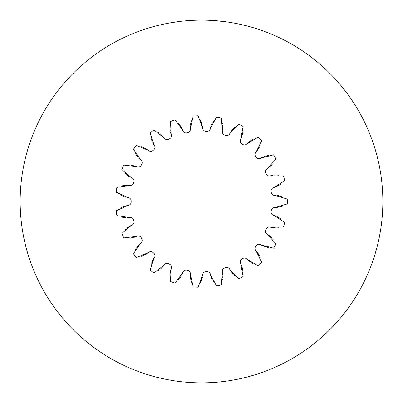 <?xml version="1.0" encoding="UTF-8"?>
<svg xmlns="http://www.w3.org/2000/svg" width="403" height="403" viewBox="0 0 403 403"><rect width="100%" height="100%" fill="white"/><g stroke="black" fill="none" stroke-linecap="round" stroke-linejoin="round"><path stroke-width="0.6" d="M176.509 21.878L168.162 23.238L176.509 21.878M167.875 23.293L168.162 23.238M227.539 22.029L215.655 20.704M20.15 201.5A181.35 181.35 0 0 0 292.175 358.554A181.35 181.35 0 0 0 292.175 44.446A181.35 181.35 0 0 0 20.15 201.5M274.937 207.626A3.431 3.431 0 0 0 271.254 210.603A70.344 70.344 0 0 1 271.123 211.555A3.431 3.431 0 0 0 273.869 215.414L284.74 222.29A85.794 85.794 0 0 1 283.42 226.985L270.564 227.211A3.431 3.431 0 0 0 266.212 229.085A70.344 70.344 0 0 1 265.829 229.967A3.431 3.431 0 0 0 267.431 234.425L276.045 243.976A85.794 85.794 0 0 1 273.506 248.142L261.063 244.888A3.431 3.431 0 0 0 256.373 245.518A70.344 70.344 0 0 1 255.764 246.268A3.431 3.431 0 0 0 256.101 250.988L261.819 262.509A85.794 85.794 0 0 1 258.252 265.844L247.15 259.351A3.431 3.431 0 0 0 242.46 258.691A70.344 70.344 0 0 1 241.674 259.245A3.431 3.431 0 0 0 240.722 263.884L243.12 276.523A85.794 85.794 0 0 1 238.788 278.765L229.846 269.521A3.431 3.431 0 0 0 225.509 267.622A70.344 70.344 0 0 1 224.602 267.945A3.431 3.431 0 0 0 222.436 272.156L221.338 284.971A85.794 85.794 0 0 1 216.562 285.964L210.447 274.65A3.431 3.431 0 0 0 206.779 271.647A70.344 70.344 0 0 1 205.822 271.713A3.431 3.431 0 0 0 202.598 275.184L198.08 287.228A85.794 85.794 0 0 1 193.213 286.896L190.377 274.347A3.431 3.431 0 0 0 187.662 270.473A70.344 70.344 0 0 1 186.715 270.277A3.431 3.431 0 0 0 182.68 272.75L175.078 283.128A85.794 85.794 0 0 1 170.484 281.49L171.134 268.645A3.431 3.431 0 0 0 169.567 264.182A70.344 70.344 0 0 1 168.711 263.738A3.431 3.431 0 0 0 164.152 265.028L154.037 272.972A85.794 85.794 0 0 1 150.052 270.156L154.148 257.965A3.431 3.431 0 0 0 153.84 253.24A70.344 70.344 0 0 1 153.135 252.58A3.431 3.431 0 0 0 148.4 252.595L136.516 257.512A85.794 85.794 0 0 1 133.433 253.729L140.667 243.095A3.431 3.431 0 0 0 141.644 238.46A70.344 70.344 0 0 1 141.146 237.639A3.431 3.431 0 0 0 136.582 236.375L123.812 237.906A85.794 85.794 0 0 1 121.867 233.428L131.7 225.141A3.431 3.431 0 0 0 133.892 220.945A70.344 70.344 0 0 1 133.635 220.013A3.431 3.431 0 0 0 129.58 217.57L116.87 215.595A85.794 85.794 0 0 1 116.205 210.759L127.912 205.434A3.431 3.431 0 0 0 131.156 201.984A70.344 70.344 0 0 1 131.156 201.016A3.431 3.431 0 0 0 127.912 197.566L116.205 192.241A85.794 85.794 0 0 1 116.87 187.405L129.58 185.43A3.431 3.431 0 0 0 133.635 182.987A70.344 70.344 0 0 1 133.892 182.055A3.431 3.431 0 0 0 131.7 177.859L121.867 169.572A85.794 85.794 0 0 1 123.812 165.094L136.582 166.625A3.431 3.431 0 0 0 141.146 165.361A70.344 70.344 0 0 1 141.644 164.54A3.431 3.431 0 0 0 140.667 159.905L133.433 149.271A85.794 85.794 0 0 1 136.516 145.488L148.4 150.405A3.431 3.431 0 0 0 153.135 150.42A70.344 70.344 0 0 1 153.84 149.76A3.431 3.431 0 0 0 154.148 145.035L150.052 132.844A85.794 85.794 0 0 1 154.037 130.028L164.152 137.972A3.431 3.431 0 0 0 168.711 139.262A70.344 70.344 0 0 1 169.567 138.818A3.431 3.431 0 0 0 171.134 134.355L170.484 121.51A85.794 85.794 0 0 1 175.078 119.872L182.68 130.25A3.431 3.431 0 0 0 186.715 132.723A70.344 70.344 0 0 1 187.662 132.527A3.431 3.431 0 0 0 190.377 128.653L193.213 116.104A85.794 85.794 0 0 1 198.08 115.772L202.598 127.816A3.431 3.431 0 0 0 205.822 131.287A70.344 70.344 0 0 1 206.779 131.353A3.431 3.431 0 0 0 210.447 128.35L216.562 117.036A85.794 85.794 0 0 1 221.338 118.029L222.436 130.844A3.431 3.431 0 0 0 224.602 135.055A70.344 70.344 0 0 1 225.509 135.378A3.431 3.431 0 0 0 229.846 133.479L238.788 124.235A85.794 85.794 0 0 1 243.12 126.477L240.722 139.116A3.431 3.431 0 0 0 241.674 143.755A70.344 70.344 0 0 1 242.46 144.309A3.431 3.431 0 0 0 247.15 143.649L258.252 137.156A85.794 85.794 0 0 1 261.819 140.491L256.101 152.012A3.431 3.431 0 0 0 255.764 156.732A70.344 70.344 0 0 1 256.373 157.482A3.431 3.431 0 0 0 261.063 158.112L273.506 154.858A85.794 85.794 0 0 1 276.045 159.024L267.431 168.575A3.431 3.431 0 0 0 265.829 173.033A70.344 70.344 0 0 1 266.212 173.915A3.431 3.431 0 0 0 270.564 175.789L283.42 176.015A85.794 85.794 0 0 1 284.74 180.71L273.869 187.586A3.431 3.431 0 0 0 271.123 191.445A70.344 70.344 0 0 1 271.254 192.397A3.431 3.431 0 0 0 274.937 195.374L287.258 199.062A85.794 85.794 0 0 1 287.258 203.938L274.937 207.626M282.775 206.029L281.606 206.457M280.684 206.754L275.415 207.666M275.415 195.334L275.879 195.329M276.937 195.415L277.627 195.51M278.357 195.646L280.836 196.291M281.647 196.558L282.79 196.976M280.987 183.934L279.974 184.66M279.163 185.199L274.337 187.496M271.012 175.622L271.456 175.491M272.499 175.29L273.189 175.194M273.929 175.129L276.488 175.078M277.34 175.119L278.554 175.209M273.299 163.139L272.519 164.112M271.889 164.847L267.859 168.363M261.451 157.83L261.844 157.578M262.796 157.105L263.436 156.827M264.126 156.566L266.579 155.825M267.411 155.634L268.605 155.397M260.288 145.191L259.799 146.339M259.391 147.216L256.454 151.689M247.447 143.272L247.759 142.929M248.545 142.214L249.084 141.775M249.684 141.337L251.845 139.962M252.59 139.554L253.678 139M242.913 131.418L242.757 132.652M242.596 133.615L240.979 138.708M230.032 133.035L230.239 132.617M230.803 131.721L231.206 131.151M231.665 130.567L233.372 128.663M233.982 128.068L234.884 127.242M222.471 122.844L222.652 124.079M222.758 125.041L222.572 130.386M210.502 127.877L210.588 127.419M210.89 126.401L211.127 125.746M211.409 125.061L212.542 122.764M212.965 122.023L213.61 120.991M200.472 120.104L200.976 121.243M201.339 122.144L202.603 127.338M190.307 128.179L190.266 127.716M190.281 126.653L190.332 125.958M190.418 125.222L190.886 122.703M191.098 121.877L191.44 120.709M178.549 123.399L179.345 124.361M179.934 125.126L182.554 129.791M170.937 133.917L170.776 133.484M170.504 132.456L170.363 131.771M170.247 131.04L170.026 128.492M170.001 127.64L170.016 126.421M158.329 132.486L159.351 133.197M160.132 133.776L163.91 137.559M153.84 144.667L153.563 144.294M153.024 143.377L152.707 142.758M152.399 142.088L151.493 139.69M151.241 138.874L150.924 137.7M141.312 146.692L142.486 147.1M143.392 147.453L148.052 150.072M140.274 159.633L139.906 159.346M139.141 158.611L138.667 158.102M138.189 157.538L136.672 155.472M136.209 154.757L135.589 153.709M128.758 164.963L129.998 165.039M130.965 165.129L136.159 166.399M131.247 177.708L130.819 177.527M129.882 177.023L129.287 176.66M128.673 176.247L126.658 174.67M126.023 174.106L125.137 173.265M121.595 185.944L122.814 185.682M123.771 185.511L129.111 185.33M127.434 197.541L126.97 197.485M125.938 197.253L125.268 197.067M124.562 196.83L122.195 195.858M121.429 195.485L120.351 194.916M120.361 208.079L121.464 207.5M122.336 207.077L127.434 205.459M129.111 217.67L128.653 217.741M127.595 217.801L126.895 217.796M126.154 217.761L123.615 217.464M122.774 217.313L121.585 217.051M125.147 229.725L126.048 228.869M126.779 228.224L131.247 225.292M136.159 236.601L135.735 236.793M134.733 237.135L134.058 237.322M133.338 237.488L130.809 237.886M129.957 237.966L128.743 238.037M135.594 249.281L136.234 248.208M136.758 247.397L140.274 243.367M148.052 252.928L147.7 253.23M146.823 253.83L146.224 254.187M145.574 254.545L143.246 255.608M142.45 255.915L141.297 256.313M150.929 265.29L151.256 264.086M151.543 263.159L153.84 258.333M163.91 265.441L163.648 265.824M162.968 266.64L162.49 267.149M161.961 267.663L160.006 269.32M159.321 269.829L158.319 270.519M170.016 276.569L170.006 275.32M170.031 274.352L170.937 269.083M182.554 273.209L182.408 273.652M181.97 274.619L181.647 275.239M181.274 275.879L179.844 277.999M179.32 278.675L178.539 279.611M191.435 282.276L191.087 281.082M190.851 280.14L190.307 274.821M202.603 275.662L202.583 276.126M202.422 277.178L202.276 277.858M202.094 278.579L201.283 281.007M200.961 281.798L200.467 282.911M213.6 281.999L212.945 280.941M212.462 280.095L210.502 275.123M222.572 272.614L222.678 273.068M222.804 274.121L222.849 274.816M222.869 275.556L222.743 278.115M222.647 278.962L222.471 280.171M234.868 275.748L233.952 274.906M233.261 274.226L230.032 269.965M240.979 264.292L241.201 264.7M241.609 265.683L241.84 266.338M242.057 267.048L242.626 269.542M242.762 270.383L242.918 271.592M253.663 263.99L252.555 263.426M251.704 262.958L247.447 259.728M256.454 251.311L256.782 251.648M257.436 252.48L257.834 253.049M258.237 253.673L259.456 255.925M259.814 256.696L260.293 257.819M268.589 247.598L267.37 247.356M266.423 247.135L261.451 245.17M267.859 234.637L268.257 234.873M269.118 235.498L269.657 235.941M270.206 236.435L271.99 238.269M272.544 238.919L273.305 239.871M278.538 227.791L277.299 227.886M276.327 227.927L271.012 227.378M274.337 215.504L274.786 215.625M275.783 215.993L276.418 216.275M277.088 216.602L279.299 217.887M280.004 218.361L280.997 219.076"/></g></svg>
